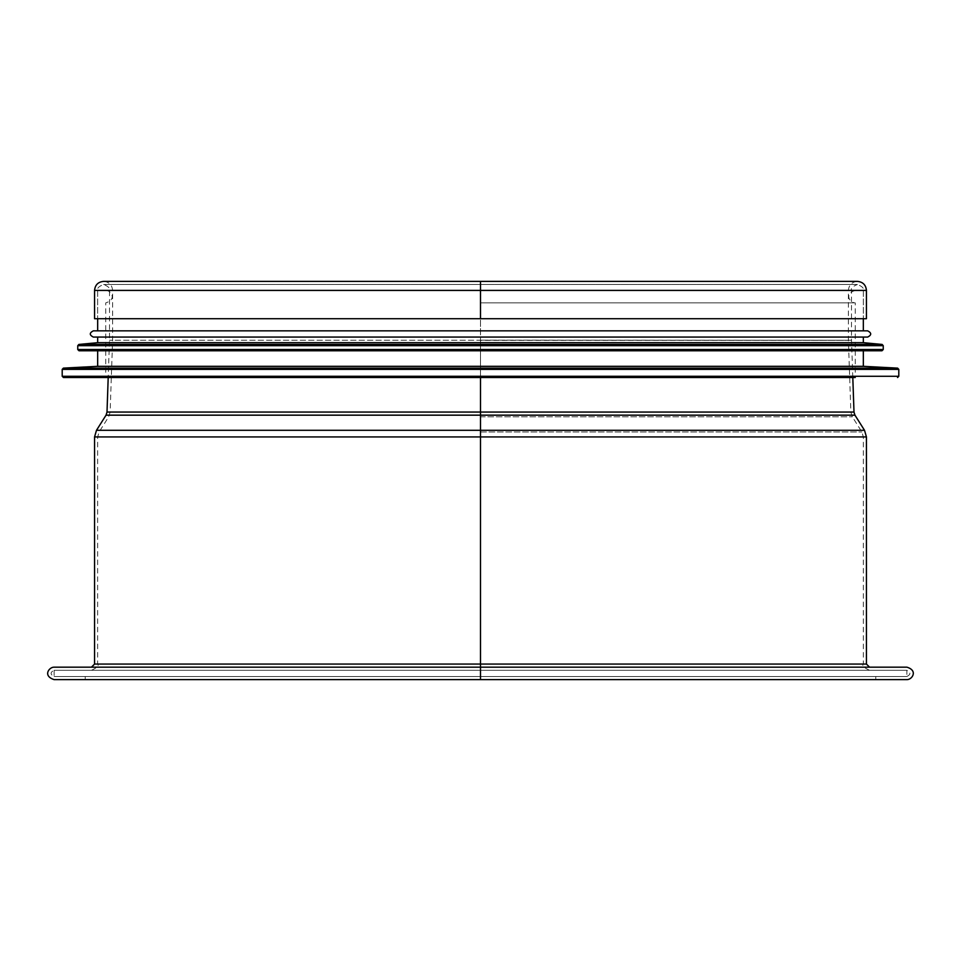 <?xml version="1.0" encoding="UTF-8"?>
<svg xmlns="http://www.w3.org/2000/svg" width="961" height="961" viewBox="0 0 961 961"><rect width="100%" height="100%" fill="white"/><g stroke="black" fill="none" stroke-linecap="round" stroke-linejoin="round"><path stroke-width="0.72" stroke-dasharray="4.8 3.6" d="M480.5 676.508L906.884 676.508L54.116 676.508L906.884 676.508L54.116 676.508L480.488 676.508L480.5 679.619L480.5 430.3M480.488 431.957L861.885 431.957L480.5 431.957L480.5 415.164M480.488 416.822L852.323 416.822L480.5 416.822L480.5 412.053M480.5 340.242L480.5 377.517L480.488 340.134L851.506 340.242L109.494 340.242L480.488 340.242L480.488 377.517L105.758 377.517L855.242 377.517L63.45 377.517M480.488 412.161L850.881 412.161L480.5 412.161L480.5 340.134L848.395 340.35L480.488 340.35M480.5 318.716L863.326 318.716L97.674 318.716L480.488 318.716L480.5 290.414L480.488 340.134L480.5 281.381L103.8 281.381M866.438 318.716L94.562 318.716M480.5 670.285L906.884 670.285L54.116 670.285L906.884 670.285L54.116 670.285L54.116 676.508C50.104 674.43 50.104 672.352 54.116 670.285L480.488 670.285M906.884 679.619L54.116 679.619M906.884 667.174L54.116 667.174M869.549 667.174L480.488 667.174M480.5 302.859L855.242 302.859L480.5 302.859M855.242 290.414C843.638 293.994 850.257 303.099 855.242 302.859L855.242 377.517L480.5 377.517M863.326 366.321L97.674 366.321M79.006 350.765L97.674 350.765M863.326 342.681L97.674 342.681M867.687 337.071L93.313 337.071M867.687 330.848L97.674 330.848M866.438 290.414L94.562 290.414M866.438 664.063L94.562 664.063M866.438 436.943L94.562 436.943M864.516 430.3L96.484 430.3M854.954 415.164L106.046 415.164M853.993 412.053L107.007 412.053M898.799 376.28L62.201 376.28M898.799 369.372L62.201 369.372M897.61 368.123L63.39 368.123M883.243 349.516L77.757 349.516M883.243 345.672L77.757 345.672M882.114 344.434L78.886 344.434M869.549 670.285C863.831 667.679 861.753 665.601 863.326 664.063L863.326 436.943L861.885 431.957L852.323 416.822L850.881 412.161L848.395 340.35L848.395 290.414C848.923 284.924 851.939 281.921 857.416 281.381L480.5 281.381M91.451 670.285C97.157 667.703 99.223 665.625 97.674 664.063L97.674 436.943L99.115 431.957L108.677 416.822L110.119 412.161L112.605 340.35L112.605 290.414C112.077 284.924 109.061 281.921 103.584 281.381M906.884 676.508C910.896 674.43 910.896 672.352 906.884 670.285L906.884 676.508M875.771 679.619L875.771 676.508M85.229 679.619L85.229 676.508M97.674 290.414L97.674 318.716L97.674 290.414C96.821 288.348 98.791 286.378 103.584 284.492C108.377 286.378 110.347 288.348 109.494 290.414L109.494 340.242L108.197 377.517M863.326 290.414L863.326 318.716L863.326 290.414C864.179 288.348 862.209 286.378 857.416 284.492L103.584 284.492L857.416 284.492C852.623 286.378 850.653 288.348 851.506 290.414L851.506 340.242L852.803 377.517M105.758 290.414C110.743 290.162 117.362 299.267 105.758 302.859L105.758 377.517"/><path stroke-width="1.44" d="M480.5 667.174L480.5 679.619L480.488 664.063L480.5 667.174L906.884 667.174C918.392 670.61 911.953 679.871 906.884 679.619L480.488 679.619L480.488 436.943L480.5 664.063L866.438 664.063L869.549 667.174L54.116 667.174C49.251 666.958 42.392 675.847 54.116 679.619L480.488 679.619M480.5 377.517L480.488 664.063L94.562 664.063L91.451 667.174M480.5 281.381L480.5 318.716L866.438 318.716L866.438 290.414C865.909 284.924 862.894 281.921 857.416 281.381L103.584 281.381C98.106 281.921 95.091 284.924 94.562 290.414L480.488 290.414L480.488 318.716L480.488 290.414L866.438 290.414M94.562 290.414L94.562 318.716L480.488 318.716M897.55 377.517L898.799 376.28L62.201 376.28L63.45 377.517L855.242 377.517M897.61 368.123L63.39 368.123L97.674 366.321L863.326 366.321L897.61 368.123L898.799 369.372L62.201 369.372L62.201 376.28M97.674 366.321L97.674 350.765L881.994 350.765L79.006 350.765L77.757 349.516L883.243 349.516L881.994 350.765M882.114 344.434L78.886 344.434L97.674 342.681L863.326 342.681L882.114 344.434L883.243 345.672L77.757 345.672L77.757 349.516M93.313 337.071L867.687 337.071C871.699 335.005 871.699 332.926 867.687 330.848L93.313 330.848C89.301 332.926 89.301 335.005 93.313 337.071M97.674 318.716L97.674 330.848L93.313 330.848M94.562 664.063L94.562 436.943L866.438 436.943L866.438 664.063M864.516 430.3L854.954 415.164L106.046 415.164L96.484 430.3L864.516 430.3L866.438 436.943M106.046 415.164L107.007 412.053L853.993 412.053L854.954 415.164M96.484 430.3L94.562 436.943M108.197 377.517L107.007 412.053M852.803 377.517L853.993 412.053M898.799 376.28L898.799 369.372M63.39 368.123L62.201 369.372M863.326 366.321L863.326 350.765M883.243 349.516L883.243 345.672M78.886 344.434L77.757 345.672M863.326 342.681L863.326 337.071M97.674 342.681L97.674 337.071M863.326 330.848L863.326 318.716"/></g></svg>
